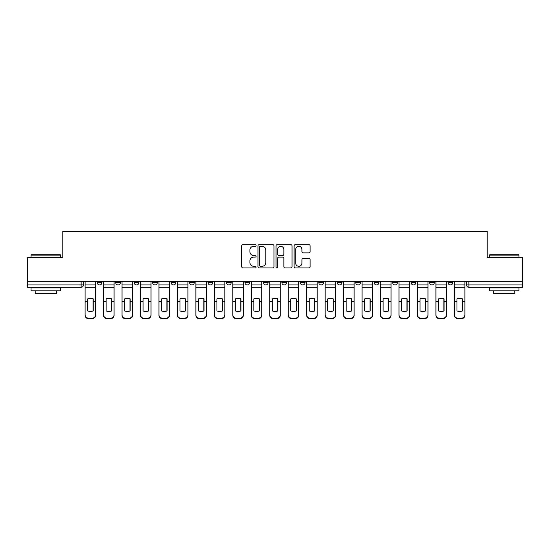<?xml version="1.0" encoding="UTF-8"?>
<svg xmlns="http://www.w3.org/2000/svg" width="550" height="550" viewBox="0 0 550 550"><rect width="100%" height="100%" fill="white"/><g stroke="black" fill="none" stroke-linecap="round" stroke-linejoin="round"><path stroke-width="0.82" d="M256.059 245.492A0.811 0.811 0 0 0 255.248 244.681L242.907 244.681A1.162 1.162 0 0 0 241.746 245.843L241.746 266.757A1.162 1.162 0 0 0 242.907 267.919L255.248 267.919A0.811 0.811 0 0 0 256.059 267.101A0.811 0.811 0 0 0 255.248 266.289L253.653 266.289A3.719 3.719 0 0 1 249.934 262.57L249.934 260.831A3.719 3.719 0 0 1 253.653 257.111L255.248 257.111A0.811 0.811 0 0 0 256.059 256.3A0.811 0.811 0 0 0 255.248 255.482L253.653 255.482A3.719 3.719 0 0 1 249.934 251.769L249.934 250.023A3.719 3.719 0 0 1 253.653 246.304L255.248 246.304A0.811 0.811 0 0 0 256.059 245.492M411.118 281.27L411.118 282.576L415.855 282.576A2.365 2.365 0 0 1 413.483 284.941A2.365 2.365 0 0 1 411.118 282.576L411.118 281.27M392.652 281.27L392.652 282.576L397.389 282.576A2.365 2.365 0 0 1 395.024 284.941A2.365 2.365 0 0 1 392.652 282.576L392.652 281.27M300.327 281.27L300.327 282.576L305.064 282.576A2.365 2.365 0 0 1 302.699 284.941A2.365 2.365 0 0 1 300.327 282.576L300.327 281.27M263.402 281.27L263.402 282.576L268.132 282.576A2.365 2.365 0 0 1 265.767 284.941A2.365 2.365 0 0 1 263.402 282.576L263.402 281.27M244.936 281.27L244.936 282.576L249.673 282.576A2.365 2.365 0 0 1 247.301 284.941A2.365 2.365 0 0 1 244.936 282.576L244.936 281.27M226.469 281.27L226.469 282.576L231.206 282.576A2.365 2.365 0 0 1 228.841 284.941A2.365 2.365 0 0 1 226.469 282.576L226.469 281.27M208.003 281.27L208.003 282.576L212.74 282.576A2.365 2.365 0 0 1 210.375 284.941A2.365 2.365 0 0 1 208.003 282.576L208.003 281.27M189.544 281.27L189.544 282.576L194.274 282.576A2.365 2.365 0 0 1 191.909 284.941A2.365 2.365 0 0 1 189.544 282.576L189.544 281.27M171.078 282.576L171.078 281.27L171.078 282.576A2.365 2.365 0 0 0 173.442 284.941A2.365 2.365 0 0 1 171.078 282.576L175.808 282.576A2.365 2.365 0 0 1 173.442 284.941A2.365 2.365 0 0 0 175.808 282.576A2.365 2.365 0 0 1 173.442 284.941M152.611 282.576L152.611 281.27L152.611 282.576A2.365 2.365 0 0 0 154.976 284.941A2.365 2.365 0 0 1 152.611 282.576L157.348 282.576A2.365 2.365 0 0 1 154.976 284.941M134.145 282.576L134.145 281.27L134.145 282.576A2.365 2.365 0 0 0 136.517 284.941A2.365 2.365 0 0 1 134.145 282.576L138.882 282.576A2.365 2.365 0 0 1 136.517 284.941M308.956 252.869A1.162 1.162 0 0 0 310.118 251.708L310.118 245.843A1.162 1.162 0 0 0 308.956 244.681L295.247 244.681A1.162 1.162 0 0 0 294.085 245.843L294.085 266.757A1.162 1.162 0 0 0 295.247 267.919L308.956 267.919A1.162 1.162 0 0 0 310.118 266.757L310.118 259.669A1.162 1.162 0 0 0 308.956 258.507L303.084 258.507A1.162 1.162 0 0 0 301.923 259.669L301.923 263.182A3.107 3.107 0 0 1 298.815 266.289A3.107 3.107 0 0 1 295.707 263.182L295.707 249.411A3.107 3.107 0 0 1 298.815 246.304A3.107 3.107 0 0 1 301.923 249.411L301.923 251.708A1.162 1.162 0 0 0 303.084 252.869L308.956 252.869M27.5 281.27L27.5 257.716L62.776 257.716L62.776 231.323L487.224 231.323L487.224 257.716L522.5 257.716L522.5 281.27L27.5 281.27L27.5 284.941L83.483 284.941L83.483 281.27M273.982 245.843A1.162 1.162 0 0 0 272.821 244.681L259.112 244.681A1.162 1.162 0 0 0 257.95 245.843L257.95 266.757A1.162 1.162 0 0 0 259.112 267.919L272.821 267.919A1.162 1.162 0 0 0 273.982 266.757L273.982 245.843M277.179 244.681L290.888 244.681A1.162 1.162 0 0 1 292.05 245.843L292.05 266.757A1.162 1.162 0 0 1 290.888 267.919L285.024 267.919A1.162 1.162 0 0 1 283.862 266.757L283.862 258.273A1.162 1.162 0 0 0 282.7 257.111L278.802 257.111A1.162 1.162 0 0 0 277.64 258.273L277.64 267.101A0.811 0.811 0 0 1 276.829 267.919A0.811 0.811 0 0 1 276.018 267.101L276.018 245.843A1.162 1.162 0 0 1 277.179 244.681M466.517 281.27L466.517 284.941L522.5 284.941L522.5 287.313L468.882 287.313A2.365 2.365 0 0 1 466.517 284.941A2.365 2.365 0 0 0 468.882 287.313L468.882 281.27M522.5 281.27L522.5 284.941M81.118 281.27L81.118 287.313A2.365 2.365 0 0 0 83.483 284.941A2.365 2.365 0 0 1 81.118 287.313L27.5 287.313L27.5 284.941M452.781 281.27L452.781 282.576A2.365 2.365 0 0 1 450.416 284.941A2.365 2.365 0 0 1 448.051 282.576L452.781 282.576L452.781 281.27M448.051 281.27L448.051 282.576M434.321 281.27L434.321 282.576A2.365 2.365 0 0 1 431.949 284.941A2.365 2.365 0 0 1 429.584 282.576L434.321 282.576A2.365 2.365 0 0 1 431.949 284.941A2.365 2.365 0 0 0 434.321 282.576M429.584 281.27L429.584 282.576M415.855 281.27L415.855 282.576M397.389 281.27L397.389 282.576M378.922 281.27L378.922 282.576A2.365 2.365 0 0 1 376.558 284.941A2.365 2.365 0 0 1 374.192 282.576A2.365 2.365 0 0 0 376.558 284.941M374.192 281.27L374.192 282.576L378.922 282.576M360.456 281.27L360.456 282.576A2.365 2.365 0 0 1 358.091 284.941A2.365 2.365 0 0 1 355.726 282.576L360.456 282.576A2.365 2.365 0 0 1 358.091 284.941A2.365 2.365 0 0 0 360.456 282.576M355.726 281.27L355.726 282.576M341.997 281.27L341.997 282.576A2.365 2.365 0 0 1 339.625 284.941A2.365 2.365 0 0 1 337.26 282.576A2.365 2.365 0 0 0 339.625 284.941M337.26 281.27L337.26 282.576L341.997 282.576M323.531 281.27L323.531 282.576A2.365 2.365 0 0 1 321.159 284.941A2.365 2.365 0 0 1 318.794 282.576L323.531 282.576M318.794 281.27L318.794 282.576M305.064 281.27L305.064 282.576M286.598 281.27L286.598 282.576A2.365 2.365 0 0 1 284.233 284.941A2.365 2.365 0 0 1 281.868 282.576L286.598 282.576M281.868 281.27L281.868 282.576M268.132 281.27L268.132 282.576M249.673 281.27L249.673 282.576M231.206 281.27L231.206 282.576L231.206 281.27M212.74 281.27L212.74 282.576A2.365 2.365 0 0 1 210.375 284.941A2.365 2.365 0 0 0 212.74 282.576M194.274 281.27L194.274 282.576A2.365 2.365 0 0 1 191.909 284.941A2.365 2.365 0 0 0 194.274 282.576L194.274 281.27M175.808 281.27L175.808 282.576M157.348 281.27L157.348 282.576L157.348 281.27M138.882 281.27L138.882 282.576L138.882 281.27M115.679 281.27L115.679 282.576L120.416 282.576L120.416 281.27L120.416 282.576A2.365 2.365 0 0 1 118.051 284.941A2.365 2.365 0 0 1 115.679 282.576A2.365 2.365 0 0 0 118.051 284.941A2.365 2.365 0 0 0 120.416 282.576A2.365 2.365 0 0 1 118.051 284.941M97.219 281.27L97.219 282.576L101.949 282.576L101.949 281.27L101.949 282.576A2.365 2.365 0 0 1 99.584 284.941A2.365 2.365 0 0 1 97.219 282.576A2.365 2.365 0 0 0 99.584 284.941A2.365 2.365 0 0 0 101.949 282.576A2.365 2.365 0 0 1 99.584 284.941M260.391 246.304A0.811 0.811 0 0 0 259.579 247.122L259.579 265.478A0.811 0.811 0 0 0 260.391 266.289L262.075 266.289A3.719 3.719 0 0 0 265.794 262.57L265.794 250.023A3.719 3.719 0 0 0 262.075 246.304L260.391 246.304M283.862 249.473A3.107 3.107 0 0 0 280.754 246.366A3.107 3.107 0 0 0 277.64 249.473L277.64 254.32A1.162 1.162 0 0 0 278.802 255.482L282.7 255.482A1.162 1.162 0 0 0 283.862 254.32L283.862 249.473M93.012 311.018L93.012 298.781M90.351 298.382A7.336 6.456 180 0 1 93.012 298.863M85.085 302.074L85.085 314.82A3.548 3.369 0 0 0 88.632 318.189L92.07 318.189A3.548 3.369 0 0 0 95.618 314.82L95.618 315.308A3.548 3.369 180 0 1 92.07 318.677L92.07 318.189M90.351 311.451A7.336 6.957 180 0 0 93.012 310.936M93.252 301.586L93.252 298.863A7.336 6.456 180 0 0 90.468 298.382A7.336 6.456 180 0 0 87.691 298.863L87.691 310.936A7.336 6.957 180 0 0 93.252 310.936L93.252 301.586L95.618 301.586L95.618 314.82M95.618 281.27L95.618 301.586M85.085 281.27L85.085 314.82M88.632 318.189L88.632 318.677L92.07 318.677M88.632 318.677A3.548 3.369 180 0 1 85.085 315.308M111.478 311.018L111.478 298.781M108.817 298.382A7.336 6.456 180 0 1 111.478 298.863M103.551 302.074L103.551 314.82A3.548 3.369 0 0 0 107.099 318.189L110.529 318.189A3.548 3.369 0 0 0 114.084 314.82L114.084 315.308A3.548 3.369 180 0 1 110.529 318.677L110.529 318.189M108.817 311.451A7.336 6.957 180 0 0 111.478 310.936M129.944 311.018L129.944 298.781M127.284 298.382A7.336 6.456 180 0 1 129.944 298.863M122.011 302.074L122.011 314.82A3.548 3.369 0 0 0 125.565 318.189L128.996 318.189A3.548 3.369 0 0 0 132.55 314.82L132.55 315.308A3.548 3.369 180 0 1 128.996 318.677L128.996 318.189M127.284 311.451A7.336 6.957 180 0 0 129.944 310.936M148.411 311.018L148.411 298.781M145.743 298.382A7.336 6.456 180 0 1 148.411 298.863M140.477 302.074L140.477 314.82A3.548 3.369 0 0 0 144.031 318.189L147.462 318.189A3.548 3.369 0 0 0 151.016 314.82L151.016 315.308A3.548 3.369 180 0 1 147.462 318.677L147.462 318.189M145.743 311.451A7.336 6.957 180 0 0 148.411 310.936M111.719 301.586L111.719 298.863A7.336 6.456 180 0 0 108.934 298.382A7.336 6.456 180 0 0 106.15 298.863L106.15 310.936A7.336 6.957 180 0 0 111.719 310.936L111.719 301.586L114.084 301.586L114.084 314.82M114.084 281.27L114.084 301.586M103.551 281.27L103.551 314.82M107.099 318.189L107.099 318.677L110.529 318.677M107.099 318.677A3.548 3.369 180 0 1 103.551 315.308M130.178 301.586L130.178 298.863A7.336 6.456 180 0 0 127.401 298.382A7.336 6.456 180 0 0 124.616 298.863L124.616 310.936A7.336 6.957 180 0 0 130.178 310.936L130.178 301.586L132.55 301.586L132.55 314.82M132.55 281.27L132.55 301.586M122.011 281.27L122.011 314.82M125.565 318.189L125.565 318.677L128.996 318.677M125.565 318.677A3.548 3.369 180 0 1 122.011 315.308M148.644 301.586L148.644 298.863A7.336 6.456 180 0 0 145.867 298.382A7.336 6.456 180 0 0 143.083 298.863L143.083 310.936A7.336 6.957 180 0 0 148.644 310.936L148.644 301.586L151.016 301.586L151.016 314.82M151.016 281.27L151.016 301.586M140.477 281.27L140.477 314.82M144.031 318.189L144.031 318.677L147.462 318.677M144.031 318.677A3.548 3.369 180 0 1 140.477 315.308M31.047 255.117L31.405 254.76L60.287 254.76L60.644 255.117L31.047 255.117L31.047 257.716M60.644 290.861L31.047 290.861L31.047 287.904L60.644 287.904L60.644 290.861M56.499 290.861L56.499 293.583L35.193 293.583L35.193 290.861M489.356 255.117L489.713 254.76L518.595 254.76L518.952 255.117L489.356 255.117L489.356 257.716M518.952 290.861L489.356 290.861L489.356 287.904L518.952 287.904L518.952 290.861M514.807 290.861L514.807 293.583L493.501 293.583L493.501 290.861M166.877 311.018L166.877 298.781M164.209 298.382A7.336 6.456 180 0 1 166.877 298.863M158.943 302.074L158.943 314.82A3.548 3.369 0 0 0 162.498 318.189L165.928 318.189A3.548 3.369 0 0 0 169.476 314.82L169.476 315.308A3.548 3.369 180 0 1 165.928 318.677L165.928 318.189M164.209 311.451A7.336 6.957 180 0 0 166.877 310.936M185.336 311.018L185.336 298.781M182.676 298.382A7.336 6.456 180 0 1 185.336 298.863M177.409 302.074L177.409 314.82A3.548 3.369 0 0 0 180.957 318.189L184.394 318.189A3.548 3.369 0 0 0 187.942 314.82L187.942 315.308A3.548 3.369 180 0 1 184.394 318.677L184.394 318.189M182.676 311.451A7.336 6.957 180 0 0 185.336 310.936M167.111 301.586L167.111 298.863A7.336 6.456 180 0 0 164.326 298.382A7.336 6.456 180 0 0 161.549 298.863L161.549 310.936A7.336 6.957 180 0 0 167.111 310.936L167.111 301.586L169.476 301.586L169.476 314.82M169.476 281.27L169.476 301.586M158.943 281.27L158.943 314.82M162.498 318.189L162.498 318.677L165.928 318.677M162.498 318.677A3.548 3.369 180 0 1 158.943 315.308M185.577 301.586L185.577 298.863A7.336 6.456 180 0 0 182.792 298.382A7.336 6.456 180 0 0 180.015 298.863L180.015 310.936A7.336 6.957 180 0 0 185.577 310.936L185.577 301.586L187.942 301.586L187.942 314.82M187.942 281.27L187.942 301.586M177.409 281.27L177.409 314.82M180.957 318.189L180.957 318.677L184.394 318.677M180.957 318.677A3.548 3.369 180 0 1 177.409 315.308M203.803 311.018L203.803 298.781M201.142 298.382A7.336 6.456 180 0 1 203.803 298.863M195.876 302.074L195.876 314.82A3.548 3.369 0 0 0 199.423 318.189L202.854 318.189A3.548 3.369 0 0 0 206.408 314.82L206.408 315.308A3.548 3.369 180 0 1 202.854 318.677L202.854 318.189M201.142 311.451A7.336 6.957 180 0 0 203.803 310.936M222.269 311.018L222.269 298.781M219.608 298.382A7.336 6.456 180 0 1 222.269 298.863M214.335 302.074L214.335 314.82A3.548 3.369 0 0 0 217.889 318.189L221.32 318.189A3.548 3.369 0 0 0 224.874 314.82L224.874 315.308A3.548 3.369 180 0 1 221.32 318.677L221.32 318.189M219.608 311.451A7.336 6.957 180 0 0 222.269 310.936M240.735 311.018L240.735 298.781M238.067 298.382A7.336 6.456 180 0 1 240.735 298.863M243.341 281.27L243.341 315.308A3.548 3.369 180 0 1 239.786 318.677L239.786 318.189A3.548 3.369 0 0 0 243.341 314.82L243.341 315.308M232.801 302.074L232.801 314.82A3.548 3.369 0 0 0 236.356 318.189L239.786 318.189M238.067 311.451A7.336 6.957 180 0 0 240.735 310.936M259.201 311.018L259.201 298.781M256.534 298.382A7.336 6.456 180 0 1 259.201 298.863M261.8 281.27L261.8 315.308A3.548 3.369 180 0 1 258.252 318.677L258.252 318.189A3.548 3.369 0 0 0 261.8 314.82L261.8 315.308M251.268 302.074L251.268 314.82A3.548 3.369 0 0 0 254.822 318.189L258.252 318.189M256.534 311.451A7.336 6.957 180 0 0 259.201 310.936M277.661 311.018L277.661 298.781M275 298.382A7.336 6.456 180 0 1 277.661 298.863M280.266 281.27L280.266 315.308A3.548 3.369 180 0 1 276.719 318.677L276.719 318.189A3.548 3.369 0 0 0 280.266 314.82L280.266 315.308M269.734 302.074L269.734 314.82A3.548 3.369 0 0 0 273.281 318.189L276.719 318.189M275 311.451A7.336 6.957 180 0 0 277.661 310.936M296.127 311.018L296.127 298.781M293.466 298.382A7.336 6.456 180 0 1 296.127 298.863M298.732 281.27L298.732 315.308A3.548 3.369 180 0 1 295.178 318.677L295.178 318.189A3.548 3.369 0 0 0 298.732 314.82L298.732 315.308M288.2 302.074L288.2 314.82A3.548 3.369 0 0 0 291.748 318.189L295.178 318.189M293.466 311.451A7.336 6.957 180 0 0 296.127 310.936M314.593 311.018L314.593 298.781M311.933 298.382A7.336 6.456 180 0 1 314.593 298.863M317.199 281.27L317.199 315.308A3.548 3.369 180 0 1 313.644 318.677L313.644 318.189A3.548 3.369 0 0 0 317.199 314.82L317.199 315.308M306.659 302.074L306.659 314.82A3.548 3.369 0 0 0 310.214 318.189L313.644 318.189M311.933 311.451A7.336 6.957 180 0 0 314.593 310.936M333.059 311.018L333.059 298.781M330.392 298.382A7.336 6.456 180 0 1 333.059 298.863M325.126 302.074L325.126 314.82A3.548 3.369 0 0 0 328.68 318.189L332.111 318.189A3.548 3.369 0 0 0 335.665 314.82L335.665 315.308A3.548 3.369 180 0 1 332.111 318.677L332.111 318.189M330.392 311.451A7.336 6.957 180 0 0 333.059 310.936M204.043 301.586L204.043 298.863A7.336 6.456 180 0 0 201.259 298.382A7.336 6.456 180 0 0 198.474 298.863L198.474 310.936A7.336 6.957 180 0 0 204.043 310.936L204.043 301.586L206.408 301.586L206.408 314.82M206.408 281.27L206.408 301.586M195.876 281.27L195.876 314.82M199.423 318.189L199.423 318.677L202.854 318.677M199.423 318.677A3.548 3.369 180 0 1 195.876 315.308M222.502 301.586L222.502 298.863A7.336 6.456 180 0 0 219.725 298.382A7.336 6.456 180 0 0 216.941 298.863L216.941 310.936A7.336 6.957 180 0 0 222.502 310.936L222.502 301.586L224.874 301.586L224.874 314.82M224.874 281.27L224.874 301.586M214.335 281.27L214.335 314.82M217.889 318.189L217.889 318.677L221.32 318.677M217.889 318.677A3.548 3.369 180 0 1 214.335 315.308M240.969 301.586L240.969 298.863A7.336 6.456 180 0 0 238.191 298.382A7.336 6.456 180 0 0 235.407 298.863L235.407 310.936A7.336 6.957 180 0 0 240.969 310.936L240.969 301.586L243.341 301.586M232.801 281.27L232.801 314.82M236.356 318.189L236.356 318.677L239.786 318.677M236.356 318.677A3.548 3.369 180 0 1 232.801 315.308M259.435 301.586L259.435 298.863A7.336 6.456 180 0 0 256.651 298.382A7.336 6.456 180 0 0 253.873 298.863L253.873 310.936A7.336 6.957 180 0 0 259.435 310.936L259.435 301.586L261.8 301.586M251.268 281.27L251.268 314.82M254.822 318.189L254.822 318.677L258.252 318.677M254.822 318.677A3.548 3.369 180 0 1 251.268 315.308M277.901 301.586L277.901 298.863A7.336 6.456 180 0 0 275.117 298.382A7.336 6.456 180 0 0 272.339 298.863L272.339 310.936A7.336 6.957 180 0 0 277.901 310.936L277.901 301.586L280.266 301.586M269.734 281.27L269.734 314.82M273.281 318.189L273.281 318.677L276.719 318.677M273.281 318.677A3.548 3.369 180 0 1 269.734 315.308M296.368 301.586L296.368 298.863A7.336 6.456 180 0 0 293.583 298.382A7.336 6.456 180 0 0 290.799 298.863L290.799 310.936A7.336 6.957 180 0 0 296.368 310.936L296.368 301.586L298.732 301.586M288.2 281.27L288.2 314.82M291.748 318.189L291.748 318.677L295.178 318.677M291.748 318.677A3.548 3.369 180 0 1 288.2 315.308M314.827 301.586L314.827 298.863A7.336 6.456 180 0 0 312.049 298.382A7.336 6.456 180 0 0 309.265 298.863L309.265 310.936A7.336 6.957 180 0 0 314.827 310.936L314.827 301.586L317.199 301.586M306.659 281.27L306.659 314.82M310.214 318.189L310.214 318.677L313.644 318.677M310.214 318.677A3.548 3.369 180 0 1 306.659 315.308M333.293 301.586L333.293 298.863A7.336 6.456 180 0 0 330.516 298.382A7.336 6.456 180 0 0 327.731 298.863L327.731 310.936A7.336 6.957 180 0 0 333.293 310.936L333.293 301.586L335.665 301.586L335.665 314.82M335.665 281.27L335.665 301.586M325.126 281.27L325.126 314.82M328.68 318.189L328.68 318.677L332.111 318.677M328.68 318.677A3.548 3.369 180 0 1 325.126 315.308M351.526 311.018L351.526 298.781M348.858 298.382A7.336 6.456 180 0 1 351.526 298.863M343.592 302.074L343.592 314.82A3.548 3.369 0 0 0 347.146 318.189L350.577 318.189A3.548 3.369 0 0 0 354.124 314.82L354.124 315.308A3.548 3.369 180 0 1 350.577 318.677L350.577 318.189M348.858 311.451A7.336 6.957 180 0 0 351.526 310.936M369.985 311.018L369.985 298.781M367.324 298.382A7.336 6.456 180 0 1 369.985 298.863M362.058 302.074L362.058 314.82A3.548 3.369 0 0 0 365.606 318.189L369.043 318.189A3.548 3.369 0 0 0 372.591 314.82L372.591 315.308A3.548 3.369 180 0 1 369.043 318.677L369.043 318.189M367.324 311.451A7.336 6.957 180 0 0 369.985 310.936M388.451 311.018L388.451 298.781M385.791 298.382A7.336 6.456 180 0 1 388.451 298.863M380.524 302.074L380.524 314.82A3.548 3.369 0 0 0 384.072 318.189L387.502 318.189A3.548 3.369 0 0 0 391.057 314.82L391.057 315.308A3.548 3.369 180 0 1 387.502 318.677L387.502 318.189M385.791 311.451A7.336 6.957 180 0 0 388.451 310.936M406.918 311.018L406.918 298.781M404.257 298.382A7.336 6.456 180 0 1 406.918 298.863M398.984 302.074L398.984 314.82A3.548 3.369 0 0 0 402.538 318.189L405.969 318.189A3.548 3.369 0 0 0 409.523 314.82L409.523 315.308A3.548 3.369 180 0 1 405.969 318.677L405.969 318.189M404.257 311.451A7.336 6.957 180 0 0 406.918 310.936M425.384 311.018L425.384 298.781M422.716 298.382A7.336 6.456 180 0 1 425.384 298.863M417.45 302.074L417.45 314.82A3.548 3.369 0 0 0 421.004 318.189L424.435 318.189A3.548 3.369 0 0 0 427.989 314.82L427.989 315.308A3.548 3.369 180 0 1 424.435 318.677L424.435 318.189M422.716 311.451A7.336 6.957 180 0 0 425.384 310.936M443.85 311.018L443.85 298.781M441.183 298.382A7.336 6.456 180 0 1 443.85 298.863M435.916 302.074L435.916 314.82A3.548 3.369 0 0 0 439.471 318.189L442.901 318.189A3.548 3.369 0 0 0 446.449 314.82L446.449 315.308A3.548 3.369 180 0 1 442.901 318.677L442.901 318.189M441.183 311.451A7.336 6.957 180 0 0 443.85 310.936M351.759 301.586L351.759 298.863A7.336 6.456 180 0 0 348.975 298.382A7.336 6.456 180 0 0 346.197 298.863L346.197 310.936A7.336 6.957 180 0 0 351.759 310.936L351.759 301.586L354.124 301.586L354.124 314.82M354.124 281.27L354.124 301.586M343.592 281.27L343.592 314.82M347.146 318.189L347.146 318.677L350.577 318.677M347.146 318.677A3.548 3.369 180 0 1 343.592 315.308M370.226 301.586L370.226 298.863A7.336 6.456 180 0 0 367.441 298.382A7.336 6.456 180 0 0 364.664 298.863L364.664 310.936A7.336 6.957 180 0 0 370.226 310.936L370.226 301.586L372.591 301.586L372.591 314.82M372.591 281.27L372.591 301.586M362.058 281.27L362.058 314.82M365.606 318.189L365.606 318.677L369.043 318.677M365.606 318.677A3.548 3.369 180 0 1 362.058 315.308M388.692 301.586L388.692 298.863A7.336 6.456 180 0 0 385.908 298.382A7.336 6.456 180 0 0 383.123 298.863L383.123 310.936A7.336 6.957 180 0 0 388.692 310.936L388.692 301.586L391.057 301.586L391.057 314.82M391.057 281.27L391.057 301.586M380.524 281.27L380.524 314.82M384.072 318.189L384.072 318.677L387.502 318.677M384.072 318.677A3.548 3.369 180 0 1 380.524 315.308M407.151 301.586L407.151 298.863A7.336 6.456 180 0 0 404.374 298.382A7.336 6.456 180 0 0 401.589 298.863L401.589 310.936A7.336 6.957 180 0 0 407.151 310.936L407.151 301.586L409.523 301.586L409.523 314.82M409.523 281.27L409.523 301.586M398.984 281.27L398.984 314.82M402.538 318.189L402.538 318.677L405.969 318.677M402.538 318.677A3.548 3.369 180 0 1 398.984 315.308M425.618 301.586L425.618 298.863A7.336 6.456 180 0 0 422.84 298.382A7.336 6.456 180 0 0 420.056 298.863L420.056 310.936A7.336 6.957 180 0 0 425.618 310.936L425.618 301.586L427.989 301.586L427.989 314.82M427.989 281.27L427.989 301.586M417.45 281.27L417.45 314.82M421.004 318.189L421.004 318.677L424.435 318.677M421.004 318.677A3.548 3.369 180 0 1 417.45 315.308M444.084 301.586L444.084 298.863A7.336 6.456 180 0 0 441.299 298.382A7.336 6.456 180 0 0 438.522 298.863L438.522 310.936A7.336 6.957 180 0 0 444.084 310.936L444.084 301.586L446.449 301.586L446.449 314.82M446.449 281.27L446.449 301.586M435.916 281.27L435.916 314.82M439.471 318.189L439.471 318.677L442.901 318.677M439.471 318.677A3.548 3.369 180 0 1 435.916 315.308M462.309 311.018L462.309 298.781M459.649 298.382A7.336 6.456 180 0 1 462.309 298.863M454.382 302.074L454.382 314.82A3.548 3.369 0 0 0 457.93 318.189L461.368 318.189A3.548 3.369 0 0 0 464.915 314.82L464.915 315.308A3.548 3.369 180 0 1 461.368 318.677L461.368 318.189M459.649 311.451A7.336 6.957 180 0 0 462.309 310.936M462.55 301.586L462.55 298.863A7.336 6.456 180 0 0 459.766 298.382A7.336 6.456 180 0 0 456.988 298.863L456.988 310.936A7.336 6.957 180 0 0 462.55 310.936L462.55 301.586L464.915 301.586L464.915 314.82M464.915 281.27L464.915 301.586M454.382 281.27L454.382 314.82M457.93 318.189L457.93 318.677L461.368 318.677M457.93 318.677A3.548 3.369 180 0 1 454.382 315.308M93.252 301.4L95.618 301.4M85.085 301.4L87.691 301.4M85.085 287.753L95.618 287.753M85.085 301.586L87.691 301.586M85.085 284.941L95.618 284.941M111.719 301.4L114.084 301.4M103.551 301.4L106.15 301.4M103.551 287.753L114.084 287.753M103.551 301.586L106.15 301.586M103.551 284.941L114.084 284.941M130.178 301.4L132.55 301.4M122.011 301.4L124.616 301.4M122.011 287.753L132.55 287.753M122.011 301.586L124.616 301.586M122.011 284.941L132.55 284.941M148.644 301.4L151.016 301.4M140.477 301.4L143.083 301.4M140.477 287.753L151.016 287.753M140.477 301.586L143.083 301.586M140.477 284.941L151.016 284.941M167.111 301.4L169.476 301.4M158.943 301.4L161.549 301.4M158.943 287.753L169.476 287.753M158.943 301.586L161.549 301.586M158.943 284.941L169.476 284.941M185.577 301.4L187.942 301.4M177.409 301.4L180.015 301.4M177.409 287.753L187.942 287.753M177.409 301.586L180.015 301.586M177.409 284.941L187.942 284.941M204.043 301.4L206.408 301.4M195.876 301.4L198.474 301.4M195.876 287.753L206.408 287.753M195.876 301.586L198.474 301.586M195.876 284.941L206.408 284.941M222.502 301.4L224.874 301.4M214.335 301.4L216.941 301.4M214.335 287.753L224.874 287.753M214.335 301.586L216.941 301.586M214.335 284.941L224.874 284.941M240.969 301.4L243.341 301.4M232.801 301.4L235.407 301.4M232.801 287.753L243.341 287.753M232.801 301.586L235.407 301.586M232.801 284.941L243.341 284.941M259.435 301.4L261.8 301.4M251.268 301.4L253.873 301.4M251.268 287.753L261.8 287.753M251.268 301.586L253.873 301.586M251.268 284.941L261.8 284.941M277.901 301.4L280.266 301.4M269.734 301.4L272.339 301.4M269.734 287.753L280.266 287.753M269.734 301.586L272.339 301.586M269.734 284.941L280.266 284.941M296.368 301.4L298.732 301.4M288.2 301.4L290.799 301.4M288.2 287.753L298.732 287.753M288.2 301.586L290.799 301.586M288.2 284.941L298.732 284.941M314.827 301.4L317.199 301.4M306.659 301.4L309.265 301.4M306.659 287.753L317.199 287.753M306.659 301.586L309.265 301.586M306.659 284.941L317.199 284.941M333.293 301.4L335.665 301.4M325.126 301.4L327.731 301.4M325.126 287.753L335.665 287.753M325.126 301.586L327.731 301.586M325.126 284.941L335.665 284.941M351.759 301.4L354.124 301.4M343.592 301.4L346.197 301.4M343.592 287.753L354.124 287.753M343.592 301.586L346.197 301.586M343.592 284.941L354.124 284.941M370.226 301.4L372.591 301.4M362.058 301.4L364.664 301.4M362.058 287.753L372.591 287.753M362.058 301.586L364.664 301.586M362.058 284.941L372.591 284.941M388.692 301.4L391.057 301.4M380.524 301.4L383.123 301.4M380.524 287.753L391.057 287.753M380.524 301.586L383.123 301.586M380.524 284.941L391.057 284.941M407.151 301.4L409.523 301.4M398.984 301.4L401.589 301.4M398.984 287.753L409.523 287.753M398.984 301.586L401.589 301.586M398.984 284.941L409.523 284.941M425.618 301.4L427.989 301.4M417.45 301.4L420.056 301.4M417.45 287.753L427.989 287.753M417.45 301.586L420.056 301.586M417.45 284.941L427.989 284.941M444.084 301.4L446.449 301.4M435.916 301.4L438.522 301.4M435.916 287.753L446.449 287.753M435.916 301.586L438.522 301.586M435.916 284.941L446.449 284.941M462.55 301.4L464.915 301.4M454.382 301.4L456.988 301.4M454.382 287.753L464.915 287.753M454.382 301.586L456.988 301.586M454.382 284.941L464.915 284.941M60.644 257.716L60.644 255.117M53.893 287.904L53.893 287.313M37.799 287.904L37.799 287.313M518.952 257.716L518.952 255.117M512.201 287.904L512.201 287.313M496.107 287.904L496.107 287.313"/></g></svg>
